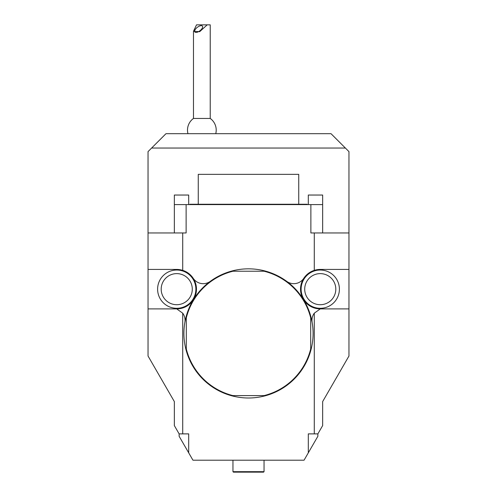 <?xml version="1.0" encoding="UTF-8"?>
<svg xmlns="http://www.w3.org/2000/svg" width="497" height="497" viewBox="0 0 497 497"><rect width="100%" height="100%" fill="white"/><g stroke="black" fill="none" stroke-linecap="round" stroke-linejoin="round"><path stroke-width="0.75" d="M303.766 300.002A19.731 19.731 0 0 0 320.261 308.898L348.962 308.898L348.962 269.43L320.261 269.43L314.278 270.356A19.731 19.731 0 0 0 303.785 278.301A11.959 11.959 0 0 1 286.719 281.358A64.585 64.585 0 0 1 311.172 317.813L310.693 317.869A64.107 64.107 0 0 0 264.044 271.225L232.956 271.225A64.107 64.107 0 0 0 186.307 317.869L185.828 317.813L184.872 322.336A11.959 11.959 0 0 0 182.722 313.197L182.722 433.881L179.131 433.881L174.348 425.594L174.348 401.588L148.038 356.014L148.038 151.622L151.622 148.038L345.378 148.038L348.962 151.622L348.962 269.43A19.731 19.731 0 0 0 348.906 269.43M198.266 204.248L198.266 174.348L298.734 174.348L298.734 204.248M264.05 471.672L232.95 471.672L233.428 472.15L263.572 472.15L264.05 471.672L264.05 460.191M186.307 317.869L186.307 348.962A64.107 64.107 0 0 0 232.956 395.606L232.894 396.084M264.106 396.084L264.044 395.606L232.956 395.606M264.044 395.606A64.107 64.107 0 0 0 310.693 348.962L311.172 349.018M310.693 317.869L310.693 348.962M189.537 204.609L189.897 204.248L307.103 204.248L307.463 204.609M311.172 317.813L312.128 322.336A64.585 64.585 0 0 1 248.5 397.998A64.585 64.585 0 0 1 184.872 322.336M185.828 349.018L186.307 348.962M232.95 471.672L232.95 460.191M264.044 271.225L264.106 270.747M232.894 270.747L232.956 271.225M185.828 317.813A64.585 64.585 0 0 1 286.719 281.358M174.348 232.95L174.348 195.041L188.698 195.041L188.698 204.609M320.261 269.43A19.731 19.731 0 0 0 314.278 270.356L314.278 232.95L310.873 232.95L310.873 204.609L322.652 204.609L322.652 195.041L308.302 195.041L308.302 204.609M196.023 32.417A4.784 2.156 -37.6 0 0 200.894 29.919A4.784 2.156 -37.6 0 0 202.422 26.117A4.784 2.156 -37.6 0 0 197.315 27.329A4.784 2.156 -37.6 0 0 194.843 31.957A4.784 2.156 -37.6 0 0 196.023 32.417M302.213 295.529A19.134 19.134 0 0 1 323.771 270.356A19.134 19.134 0 0 1 334.798 301.611A19.134 19.134 0 0 1 302.213 295.529M348.906 308.898A19.731 19.731 0 0 0 348.962 308.898L348.962 356.014L322.652 401.588L322.652 425.594L317.869 433.881L317.869 436.273L308.302 452.842L308.302 433.881L314.278 433.881L314.278 313.197A11.959 11.959 0 0 0 312.128 322.336M179.131 433.881L179.131 436.273L192.942 460.191L304.058 460.191L308.302 452.842M182.722 433.881L188.698 433.881L188.698 452.842M174.348 204.609L186.126 204.609L186.126 232.95L182.722 232.95L182.722 270.356L176.739 269.43L148.038 269.43M310.873 204.609L186.126 204.609M322.652 204.609L322.652 232.95M157.742 286.906A19.134 19.134 0 0 1 188.201 273.841A19.134 19.134 0 0 1 184.281 306.748A19.134 19.134 0 0 1 157.742 286.906M193.83 299.032A19.731 19.731 0 0 0 193.215 278.301A11.959 11.959 0 0 0 210.281 281.358M182.722 313.197L176.739 308.898A19.731 19.731 0 0 0 193.234 300.002M303.785 278.301A19.731 19.731 0 0 0 303.17 299.032M207.193 24.85L196.52 24.85L193.482 31.299L199.701 31.665L207.193 24.85L210.231 24.85L210.231 118.441L193.482 118.441A14.351 14.351 0 0 0 187.959 133.687M317.869 433.881L314.278 433.881M320.261 308.898L314.278 313.197M314.278 232.95L348.962 232.95M148.038 232.95L182.722 232.95M176.739 269.43A19.731 19.731 0 0 1 193.215 278.301A19.731 19.731 0 0 0 182.722 270.356M148.038 308.898L176.739 308.898M151.622 148.038L165.979 133.687L331.021 133.687L345.378 148.038M305.599 294.336A15.55 15.55 0 0 0 332.071 299.275A15.55 15.55 0 0 0 323.112 273.878A15.55 15.55 0 0 0 305.599 294.336M161.301 287.328A15.55 15.55 0 0 0 182.871 303.45A15.55 15.55 0 0 0 186.052 276.711A15.55 15.55 0 0 0 161.301 287.328M193.482 31.299L193.482 118.441M215.754 133.687A14.351 14.351 0 0 0 210.231 118.441"/></g></svg>
